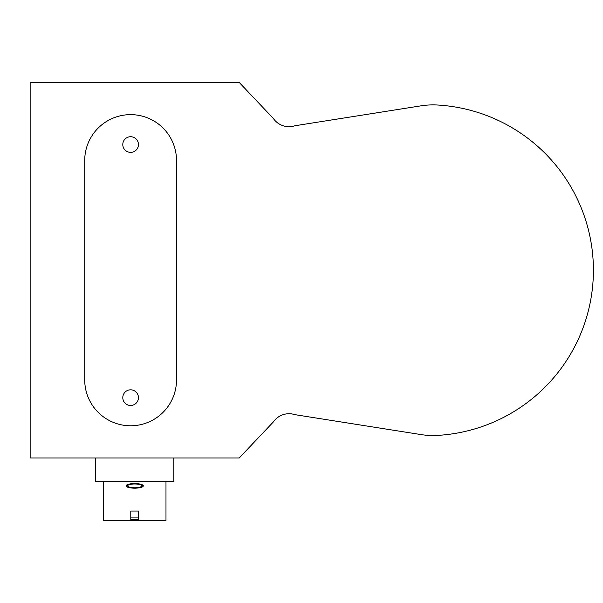 <?xml version="1.0" encoding="UTF-8"?>
<svg xmlns="http://www.w3.org/2000/svg" width="603" height="603" viewBox="0 0 603 603"><rect width="100%" height="100%" fill="white"/><g stroke="black" fill="none" stroke-linecap="round" stroke-linejoin="round"><path stroke-width="0.9" d="M294.905 414.66L420.909 434.567A78.232 78.232 0 0 0 437.74 435.389A165.471 165.471 0 0 0 593.412 270.204A165.471 165.471 0 0 0 437.74 105.028A78.232 78.232 0 0 0 420.902 105.849L294.905 125.756A19.062 19.062 0 0 1 273.415 118.55L239.24 82.453L273.415 118.55L239.24 82.453L30.15 82.453L30.15 457.963L239.24 457.963L273.415 421.866A19.062 19.062 0 0 1 294.905 414.66L420.902 434.567A78.232 78.232 0 0 0 437.748 435.389A165.471 165.471 0 0 0 593.412 270.204A165.471 165.471 0 0 0 437.748 105.028A78.232 78.232 0 0 0 420.909 105.849L294.905 125.756L420.902 105.849M176.513 379.882L176.513 160.534A45.896 45.896 0 0 0 130.617 114.638A45.896 45.896 0 0 0 84.722 160.534L84.722 379.882A45.896 45.896 0 0 0 130.617 425.778A45.896 45.896 0 0 0 176.513 379.882M130.617 389.824A7.824 7.824 0 0 0 123.841 401.553A7.824 7.824 0 0 0 137.394 401.553A7.824 7.824 0 0 0 130.617 389.824M130.617 136.723A7.824 7.824 0 0 0 123.841 148.459A7.824 7.824 0 0 0 137.394 148.459A7.824 7.824 0 0 0 130.617 136.723M173.807 457.963L173.807 481.428L95.576 481.428L95.576 457.963M165.983 481.428L165.983 520.547L103.399 520.547L103.399 481.428M130.783 511.043L130.783 519.417L138.607 519.417L138.607 511.043L130.783 511.043L130.783 517.909L138.607 517.909L138.607 511.043M134.695 483.568A8.608 2.306 180 0 0 126.087 485.867A8.608 2.306 180 0 0 134.695 488.174A8.608 2.306 180 0 0 143.303 485.867A8.608 2.306 180 0 0 134.695 483.568M126.562 485.114A8.608 2.306 180 0 0 127.655 485.686M141.735 485.686A8.608 2.306 180 0 0 142.828 485.114M127.685 484.533A7.04 1.884 180 0 0 128.243 485.114M141.147 485.114A7.04 1.884 180 0 0 141.705 484.533M134.695 483.983A7.04 1.884 180 0 0 127.655 485.867A7.04 1.884 180 0 0 134.695 487.752A7.04 1.884 180 0 0 141.735 485.867A7.04 1.884 180 0 0 134.695 483.983M127.655 484.548L127.655 485.867M141.735 484.548L141.735 485.867"/></g></svg>

